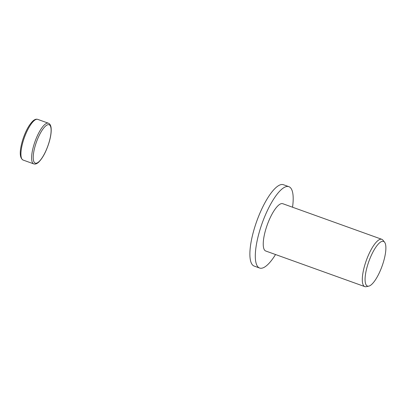 <?xml version="1.0" encoding="UTF-8"?>
<svg xmlns="http://www.w3.org/2000/svg" width="406" height="406" viewBox="0 0 406 406"><rect width="100%" height="100%" fill="white"/><g stroke="black" fill="none" stroke-linecap="round" stroke-linejoin="round"><path stroke-width="0.61" d="M275.542 254.526A43.234 12.784 -70.2 0 1 261.276 268.259A43.234 12.784 -70.2 0 1 259.632 268.041A43.234 12.784 -70.2 0 1 261.317 225.629A43.234 12.784 -70.2 0 1 287.23 186.45A43.234 12.784 -70.2 0 1 288.874 186.674A43.234 12.784 -70.2 0 1 292.543 207.222M259.632 268.041L254.207 266.092A43.234 12.784 -70.2 0 1 255.892 223.681A43.234 12.784 -70.2 0 1 281.805 184.502A43.234 12.784 -70.2 0 1 283.454 184.725L288.874 186.674M368.76 286.149L366.197 286.682A25.136 7.435 -70.2 0 1 365.77 286.743A25.136 7.435 -70.2 0 1 364.811 286.616A25.136 7.435 -70.2 0 1 365.791 261.956A25.136 7.435 -70.2 0 1 380.858 239.18A25.136 7.435 -70.2 0 1 381.813 239.307A25.136 7.435 -70.2 0 1 382.929 240.139L384.563 242.179A23.741 7.019 -70.2 0 1 382.087 266.113A23.741 7.019 -70.2 0 1 368.76 286.149A23.741 7.019 -70.2 0 1 368.359 286.205A23.741 7.019 -70.2 0 1 367.907 264.225A23.741 7.019 -70.2 0 1 382.609 241.276A23.741 7.019 -70.2 0 1 384.563 242.179M364.811 286.616L265.752 251.009A25.136 7.435 -70.2 0 1 266.732 226.355A25.136 7.435 -70.2 0 1 281.794 203.573A25.136 7.435 -70.2 0 1 282.754 203.7L381.813 239.307M23.086 160.05A21.614 6.394 -70.2 0 1 23.502 140.151A21.614 6.394 -70.2 0 1 36.885 119.257A21.614 6.394 -70.2 0 1 37.712 119.369L48.395 123.206A21.614 6.394 -70.2 0 0 47.568 123.099A21.614 6.394 -70.2 0 0 34.185 143.993A21.614 6.394 -70.2 0 0 33.769 163.892L23.086 160.05C19.442 157.909 19.326 151.144 22.741 139.76C25.598 131.102 28.993 124.84 32.927 120.983C34.688 119.41 36.281 118.872 37.712 119.369M48.679 143.526A20.412 6.034 -70.2 0 1 36.043 163.253A20.412 6.034 -70.2 0 1 35.657 144.358A20.412 6.034 -70.2 0 1 48.294 124.632A20.412 6.034 -70.2 0 1 48.679 143.526M48.395 123.206C49.791 123.703 50.684 125.139 51.06 127.52C51.567 131.6 50.791 136.923 48.745 143.501C45.883 152.159 42.488 158.421 38.555 162.278C36.794 163.851 35.2 164.389 33.769 163.892"/></g></svg>
